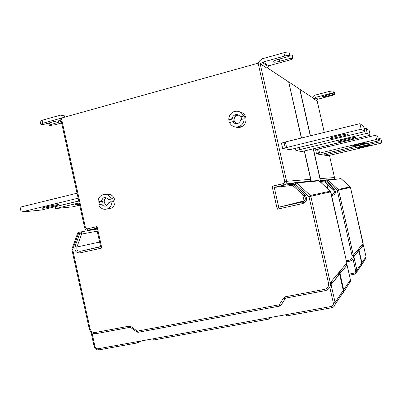 <?xml version="1.0" encoding="UTF-8"?>
<svg xmlns="http://www.w3.org/2000/svg" width="402" height="402" viewBox="0 0 402 402"><rect width="100%" height="100%" fill="white"/><g stroke="black" fill="none" stroke-linecap="round" stroke-linejoin="round"><path stroke-width="0.6" d="M288.731 82.088L301.53 138.002M304.455 150.956L311.264 181.136M288.907 82.043L299.741 89.179L310.279 135.851M313.233 148.921L320.796 182.428M317.922 99.173L332.364 95.435L334.946 94.405L333.208 94.54L325.886 96.435C323.354 97.053 321.896 97.234 321.525 96.982L333.479 93.128L330.122 93.586L315.339 97.42L317.922 99.173L316.701 100.751L314.088 99.043L313.977 98.555L299.761 89.284M318.464 153.398L317.535 149.298L315.575 149.77L316.5 153.865L320.766 154.549L378.659 140.836L376.573 139.449L316.5 153.865M324.047 153.835L324.339 155.117L328.017 155.705L381.9 142.996L380.106 141.8L324.339 155.117M314.088 99.043L315.339 97.42M333.479 93.128L332.977 90.902L329.615 91.355L314.836 95.204L312.947 96.611L312.394 97.515M267.194 67.742L288.686 81.948M87.179 230.185L88.164 230.165C86.36 230.321 85.179 229.517 84.631 227.753L60.581 118.288L258.129 63.184L259.988 62.993L261.119 63.742L261.28 64.456L263.089 62.029L268.692 65.822L266.943 68.164L261.28 64.456M60.586 118.329L42.863 123.253L40.803 124.273L41.788 124.565L44.617 124.193L53.582 121.705C56.898 120.876 59.421 120.58 61.134 120.816M40.803 124.273L40.145 121.273L42.205 120.238L60.476 115.143L63.149 115.65L65.013 116.887M49.486 122.841L49.923 124.851L49.17 125.459L49.572 125.509L55.069 124.786L61.612 122.977M48.647 123.077L49.17 125.459M61.27 121.424L49.923 124.851M105.992 194.462C110.354 193.558 113.299 195.392 114.831 199.965C115.404 203.492 114.309 206.201 111.55 208.095L107.434 208.945M239.823 111.882C242.969 112.58 244.979 114.53 245.848 117.741C246.461 121.53 245.185 124.464 242.019 126.545C239.954 127.67 237.838 127.836 235.667 127.052M96.565 228.23L88.164 230.165L87.294 228.844L97.073 226.587L101.801 248.064L79.887 252.918C76.023 252.833 74.39 250.722 74.983 246.582L79.702 233.607L78.34 233.919L72.677 249.506L90.023 328.6C90.907 331.409 92.686 332.71 95.359 332.504L128.992 326.178L131.087 326.67L137.283 331.142L279.259 304.786L283.581 298.028L285.526 296.716L324.525 289.38C327.575 288.48 328.901 286.435 328.509 283.244L308.992 196.684L295.334 184.156L293.726 184.528L305.063 194.925C307.711 198.719 306.962 201.593 302.817 203.543L277.249 209.201L272.094 186.242L274.27 187.402L292.676 185.382M295.43 148.428L295.917 150.584L301.932 151.544L370.202 135.203L367.237 133.233L295.917 150.584M285.219 147.856L284.003 142.459L281.455 143.087L282.666 148.474L289.958 149.634L364.795 131.605L361.182 129.198L282.666 148.474M268.692 65.822L289.51 60.079C291.772 59.421 292.942 58.843 293.028 58.355L290.289 58.375L279.686 61.31C275.847 62.275 273.596 62.446 272.938 61.833C273.028 61.204 274.531 60.461 277.445 59.602L288.204 56.617L289.963 55.672L289.058 52.24C288.299 51.878 286.571 52.044 283.877 52.737L262.355 58.752L259.617 60.873L258.27 63.144M289.802 55.531C289.043 55.185 287.319 55.35 284.621 56.044L263.089 62.029M289.058 52.24L289.963 55.672M289.837 55.124L292.234 55.039L293.028 58.355M292.807 58.119L292.083 54.903M290.289 58.375L289.711 55.808M303.203 201.789L303.339 202.407L303.801 201.638M295.249 182.578L293.651 182.945L293.726 184.528L292.912 185.654L304.249 196.055M328.509 283.244L330.283 282.707L310.791 196.282L308.992 196.684L310.309 195.447L296.671 182.95L295.334 184.156L295.259 182.573L296.671 182.95L319.057 180.845L330.364 191.131L346.846 262.953L346.961 265.164L346.539 263.315L346.851 262.933L346.931 264.983M330.379 191.146L310.309 195.447L310.791 196.282L330.766 191.814L330.384 191.141M340.172 273.471L339.715 271.456L339.735 273.641L340.172 273.471L339.539 274.109M331.228 284.41L330.725 282.179L330.735 284.611L331.228 284.41L330.56 284.832L329.776 287.214L328.479 288.912M340.213 271.702L340.514 273.048L346.665 265.526L340.464 272.757M340.062 271.043L346.248 263.667L346.665 265.526M331.328 282.475L331.65 283.892L339.117 274.757L331.595 283.571M331.147 281.671L338.66 272.717L339.117 274.757M346.665 263.863L346.539 263.315M77.596 233.351L71.973 248.848L72.677 249.506L71.898 249.677L89.219 328.655C90.319 332.208 92.616 333.876 96.113 333.655L129.735 327.354M80.028 232.06L78.702 232.366L78.34 233.919L77.621 233.286L78.656 232.376M74.983 246.582L76.908 247.014L81.621 234.059L79.702 233.607L80.058 232.049C81.289 232.07 81.812 232.738 81.621 234.059L97.219 231.185M97.073 226.587L96.535 228.095L100.681 246.944L101.801 248.064M131.087 326.67L130.756 327.57L136.941 332.037L137.987 332.308L137.283 331.142L136.992 332.072M283.581 298.028L285.169 298.666L280.872 305.399L279.908 306.048L280.852 305.414L279.259 304.786L279.797 306.058L137.987 332.308L279.807 306.063M280.596 305.696L285.641 298.178M271.013 317.399L269.164 319.072L268.616 317.836L286.018 314.676L286.656 315.912M140.876 341.017L137.63 342.876L136.936 341.73L152.659 338.876L153.524 340.007M339.162 272.953L339.012 272.29L339.715 271.456M346.248 263.667L346.273 265.677M338.66 272.717L338.68 274.933M277.249 209.201L278.727 207.241L304.108 200.91L302.691 194.633M355.403 137.469L355.438 137.504C355.956 138.072 339.539 141.986 338.77 141.479L338.715 141.439C338.082 140.891 354.886 136.891 355.403 137.469M297.751 147.866L298.239 150.026M370.202 135.203L369.121 130.444L366.096 128.208L364.132 128.69M366.096 128.208L367.237 133.233M299.058 147.549L299.52 149.604M348.343 134.012L348.388 134.062C348.971 134.76 331.027 139.062 330.052 138.459L329.977 138.399C329.253 137.73 347.67 133.323 348.343 134.012M364.795 131.605L363.604 126.364L359.921 123.645L285.375 141.971L286.596 147.383M284.003 142.459L285.375 141.971M359.921 123.645L361.182 129.198M111.902 201.759L108.897 202.477L106.897 205.658C104.837 206.618 103.098 206.136 101.686 204.201L98.701 204.914C101.038 209.115 104.274 210.301 108.409 208.467C110.726 206.955 111.892 204.718 111.902 201.759L113.334 201.618L113.148 200.121L112.686 198.688L111.253 198.819C109.002 194.739 105.852 193.508 101.806 195.131C99.329 196.613 98.078 198.9 98.058 201.99L99.54 201.849L100.108 204.578M99.54 201.849L102.51 201.136L101.038 201.271L103.123 198.04C105.153 197.146 106.862 197.643 108.249 199.543L109.696 199.412L110.359 202.131M101.686 204.201L103.153 204.05L102.51 201.136M106.213 197.824C104.626 198.905 103.997 200.457 104.324 202.482L105.279 204.417L106.987 205.603M101.038 201.271L98.058 201.99M111.253 198.819L108.249 199.543M109.696 199.412L112.686 198.688M244.15 118.761L240.808 119.625L240.044 121.675L238.451 123.133C236.19 124.138 234.306 123.66 232.793 121.695L229.482 122.555C231.989 126.876 235.522 128.047 240.089 126.072C242.753 124.404 244.104 121.967 244.15 118.761L245.019 119.017L244.828 117.434L244.331 115.932L243.456 115.66C241.155 111.595 237.823 110.319 233.467 111.841C230.426 113.429 228.869 115.972 228.793 119.474L229.733 119.721L230.24 122.359M229.733 119.721L233.029 118.866L232.105 118.61L232.451 117.334L233.351 115.957L234.662 114.997C236.863 114.133 238.677 114.645 240.115 116.53L241.004 116.796L241.733 119.389M232.793 121.695L233.718 121.937L233.105 120.469L233.029 118.866M238.703 115.163L236.647 115.585C234.657 116.731 233.838 118.454 234.19 120.756L236.371 123.67M232.105 118.61L228.793 119.474M243.456 115.66L240.115 116.53M241.004 116.796L244.331 115.932M79.169 202.879L55.647 208.568L72.822 206.814L79.671 205.166M79.501 204.392L74.229 205.075L79.32 203.568M55.235 206.693L55.647 208.568M78.139 198.196L21.165 212.085L41.617 210L78.752 200.99M43.155 208.216L42.004 208.191C41.446 207.774 54.099 204.94 57.793 204.658L58.848 204.693C59.34 205.12 47.034 207.884 43.155 208.216M77.038 193.201L20.1 207.201L21.165 212.085M332.977 90.902L333.549 93.189M333.343 92.264L334.449 92.259M334.856 94.314L334.358 92.123M333.208 94.54L332.956 93.435M320.771 182.302L324.786 181.865M339.288 178.945L327.56 179.835M340.404 178.84L340.243 178.528L341.182 178.774L327.836 180.021L326.761 179.739L324.816 180.493L324.972 182.071L334.193 190.699L334.449 191.9L334.117 193.081L332.429 194.337L331.399 194.563M340.243 178.528L338.73 178.996L340.258 178.528L341.177 178.769L350.474 187.412L350.152 186.87L338.223 189.437L327.836 180.021L326.866 180.93L326.761 179.739M363.061 244.049L363.292 245.054M359.177 250.22L358.825 248.662L358.855 250.335L359.177 250.22L358.765 250.727L358.408 249.16L358.765 250.717M353.961 256.602L353.579 254.918L353.609 256.732L353.961 256.602L353.504 256.858L352.921 258.647L352.062 259.818M353.926 255.099L354.202 256.305L358.554 250.984L358.227 251.104L358.197 249.411L358.554 250.984M359.127 248.818L359.383 249.964L363.132 245.381L362.83 245.491L362.8 243.924L363.132 245.381M363.026 243.873L350.469 187.412L338.59 190.066L338.223 189.437L337.268 190.362L338.59 190.066L353.328 255.22L353.579 254.918M346.363 260.772L348.986 260.255C351.303 259.551 352.313 257.999 352.021 255.592L337.268 190.362L326.866 180.93L325.635 181.212L325.53 180.021M331.665 195.749L332.549 195.553C335.71 194.071 336.288 191.905 334.273 189.046L325.635 181.212L324.972 182.076L333.766 190.076L334.409 191.407L334.117 193.081M354.152 256.069L358.227 251.104M353.881 254.863L354.197 256.285M359.343 249.748L362.83 245.491M359.087 248.612L359.383 249.949M366.393 142.841L366.413 142.861C366.83 143.253 352.845 146.559 352.353 146.187L352.323 146.162C351.815 145.79 366.076 142.419 366.393 142.841M378.659 140.836L377.749 136.826L375.619 135.253L318.655 148.941L319.585 153.051M317.535 149.298L318.655 148.941M375.619 135.253L376.573 139.449M370.579 144.886L370.594 144.906C370.981 145.238 357.941 148.308 357.539 147.981L357.514 147.961C357.051 147.645 370.332 144.519 370.579 144.886M325.876 153.403L326.163 154.685M381.9 142.996L381.051 139.268L379.227 137.916L378.061 138.198M379.227 137.916L380.106 141.8M326.947 153.147L327.218 154.363M334.484 177.563L334.203 179.227L334.494 177.563L329.464 155.358L334.494 177.563L320.108 178.619L313.394 148.886M324.278 132.409L317.088 100.611L324.273 132.409M327.243 145.549L327.529 146.81L327.253 145.549M310.439 135.811L299.937 89.309M317.459 99.515L314.866 97.771M329.615 91.355L330.122 93.586M42.863 123.253L42.205 120.238M67.219 116.273L63.149 115.65M58.782 122.399L58.431 120.806M61.34 117.907L85.435 227.542L87.294 228.844M84.631 227.753L85.435 227.542M272.094 186.242L283.581 183.578L284.505 182.83L284.767 181.659L258.129 63.184M305.063 194.925L304.219 196.035C305.399 197.251 305.641 198.658 304.932 200.256L302.721 201.915L278.727 207.241L274.27 187.402L284.033 185.156L285.953 183.905L286.556 181.086L259.988 62.993M304.259 150.991L310.651 179.312L284.732 181.458M292.42 184.307L284.033 185.156L283.385 183.634M310.651 179.312L310.414 181.212L310.666 179.317L304.274 150.986M288.671 81.887L301.339 138.047L288.691 81.918M268.028 66.335L262.406 62.561M283.877 52.737L284.621 56.044M292.234 55.039L292.963 58.255M279.686 61.31L279.194 59.119M293.651 182.945L292.721 183.573L292.912 185.654L304.219 196.035M295.681 182.538L317.887 180.538L319.057 180.845L330.369 191.131M348.981 283.621L350.413 281.465L350.413 279.832L347.067 265.034M350.403 279.792L343.69 289.782L340.042 273.626M339.474 274.325L339.012 272.29M341.705 294.55L343.273 292.199L343.268 290.405L339.6 274.169M343.258 290.355L335.107 302.49L331.072 284.601M285.526 296.716L286.164 297.998L325.092 290.691C327.736 290.083 329.449 288.49 330.238 285.902L330.283 282.707L330.725 282.179M80.179 232.029L96.756 229.09M100.651 246.798L80.244 251.325C77.616 251.27 76.501 249.833 76.908 247.014L99.606 242.039M96.666 228.683L88.269 230.165L96.57 228.256M79.887 252.918L80.244 251.325L100.6 246.572M90.023 328.6L89.219 328.655M95.359 332.504L96.113 333.655L129.972 327.313M128.992 326.178L129.71 327.349L130.806 327.61M286.018 314.676L331.092 306.495C332.816 306.002 333.57 304.857 333.348 303.058L329.776 287.214M268.616 317.836L152.659 338.876M136.936 341.73L98.008 348.795C96.5 348.901 95.495 348.162 94.993 346.574L91.957 332.725M324.525 289.38L325.012 290.696L286.058 298.008L285.169 298.666L281.003 305.279M285.319 298.535L286.078 298.018M331.645 307.766L331.645 307.771C333.469 307.359 334.625 306.254 335.112 304.46L335.107 302.49L333.348 303.058M331.645 307.771L331.092 306.495M98.008 348.795L98.817 349.901M342.911 293.184L343.695 291.561L343.69 289.782L343.192 290.013M94.993 346.574L94.184 346.599C94.902 348.931 96.42 350.036 98.736 349.916L137.63 342.876M346.836 262.918L330.776 191.814M302.817 203.543L302.721 201.915M334.434 92.189L334.926 94.375M325.886 96.435L325.66 95.44M320.148 179.543L319.942 178.649M332.549 195.553L332.429 194.337M320.58 181.458L324.595 181.051M326.786 183.719L327.962 188.94M331.308 194.171L333.695 193.643M363.313 245.16L362.981 243.702M364.885 259.727L366.021 258.019L366.021 256.722L363.378 245.079L366.021 256.722L361.926 262.787L359.102 250.31M358.825 248.662L358.408 249.16M360.458 266.375L361.679 264.546L361.674 263.159L358.84 250.632L361.679 263.149L356.921 270.194L353.871 256.712M358.197 249.411L353.82 254.632M362.8 243.924L359.036 248.411M361.363 265.37L366.021 258.019L366.016 256.712M349.132 274.124L353.906 273.204C355.217 272.817 355.79 271.943 355.619 270.586L352.921 258.647M348.986 260.255L349.338 261.29L346.599 261.833L349.373 261.29C351.383 260.813 352.69 259.591 353.293 257.632L353.328 255.22L352.021 255.592M334.273 189.046L333.59 189.9M353.906 273.204L354.288 274.219L355.564 273.692L356.509 272.702L356.921 270.194L355.619 270.586M361.669 263.134L361.679 264.546L355.971 273.35L354.524 274.164L349.368 275.159L354.252 274.224M361.378 265.345L361.931 264.164L361.926 262.787L361.629 262.918M363.167 243.461L350.474 187.412M293.038 183.242L285.953 183.905L283.983 185.141L274.199 187.392M342.931 293.138L350.413 281.465L350.418 279.812L347.072 265.013M71.948 248.913L71.898 249.677M325.012 290.696C327.68 290.103 329.424 288.505 330.238 285.902L330.354 285.757M286.546 315.927L331.565 307.781C333.414 307.384 334.595 306.274 335.112 304.46L343.273 292.199L343.278 290.375L339.61 274.144M339.097 272.621L339.479 274.305M90.958 331.896L94.184 346.599M153.333 340.037L269.164 319.072M346.609 263.586L346.966 265.149M340.147 271.37L340.524 273.028M331.253 282.068L331.66 283.867M302.716 194.653L304.123 200.905M108.409 208.467L111.55 208.095M106.108 197.789L103.123 198.04M240.089 126.072L242.019 126.545M236.647 115.585L234.662 114.997M334.454 92.219L334.946 94.405M320.404 180.679L325.057 180.242M326.796 183.729L327.977 188.95M341.182 178.774L350.152 186.87M349.338 261.29C351.363 260.818 352.68 259.602 353.293 257.632L353.358 257.551M324.816 180.493L324.972 182.076"/></g></svg>

